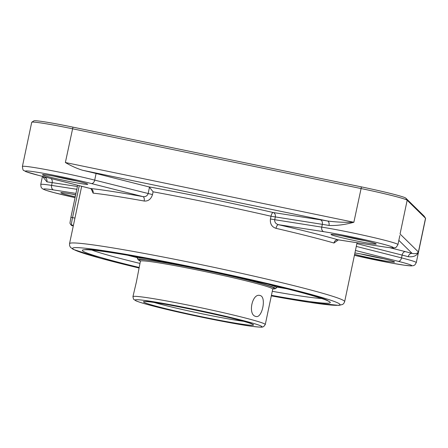 <?xml version="1.0" encoding="UTF-8"?>
<svg xmlns="http://www.w3.org/2000/svg" width="448" height="448" viewBox="0 0 448 448"><rect width="100%" height="100%" fill="white"/><g stroke="black" fill="none" stroke-linecap="round" stroke-linejoin="round"><path stroke-width="0.67" d="M425.572 218.316L424.2 216.216A42.711 2.005 -168.1 0 0 424.144 216.149L405.804 198.139A42.711 2.005 -168.1 0 0 361.446 186.894L72.957 127.142A42.711 2.005 -168.1 0 0 33.886 120.859L31.78 122.226A44.486 2.089 11.9 0 1 72.481 128.772L360.965 188.53A44.486 2.089 11.9 0 1 407.176 200.239L425.516 218.249A44.486 2.089 11.9 0 1 425.572 218.316A44.486 2.089 11.9 0 1 425.6 218.422L416.287 262.601A44.486 2.089 -168.1 0 0 401.526 257.874A3.914 2.554 104.2 0 1 398.188 261.307A40.572 1.904 11.9 0 1 404.953 265.278A40.572 1.904 11.9 0 1 354.424 255.321L391.328 263.038L404.426 265.216L411.062 265.91L413.566 265.625L414.91 264.88L416.287 262.601M76.754 180.986A21.353 1.002 11.9 0 1 53.883 176.165M63.689 178.08A23.134 1.086 -168.1 0 0 42.526 174.675A23.134 1.086 -168.1 0 0 64.904 180.555A23.134 1.086 -168.1 0 0 87.746 184.206A23.134 1.086 -168.1 0 0 63.689 178.08M365.243 240.738A21.353 1.002 11.9 0 1 342.367 235.917M352.178 237.838A23.134 1.086 -168.1 0 0 331.01 234.433A23.134 1.086 -168.1 0 0 353.388 240.307A23.134 1.086 -168.1 0 0 376.236 243.958A23.134 1.086 -168.1 0 0 352.178 237.838M383.583 258.748A21.353 1.002 11.9 0 1 360.707 253.926M354.631 254.33A23.134 1.086 -168.1 0 0 380.106 260.008A23.134 1.086 -168.1 0 0 394.576 261.968A23.134 1.086 -168.1 0 0 370.513 255.847A23.134 1.086 -168.1 0 0 354.922 252.946M75.617 194.981A21.353 1.002 11.9 0 1 72.223 194.174M75.65 194.818A23.134 1.086 -168.1 0 0 60.866 192.685A23.134 1.086 -168.1 0 0 75.236 196.806M91.196 188.866L93.111 193.138A140.582 6.602 11.9 0 1 144.161 201.029C148.221 201.359 151.004 199.214 152.51 194.594L153.098 191.811L149.47 187.247L148.534 186.794L96.096 173.499L94.702 180.113A44.486 2.089 -168.1 0 0 48.199 169.988A44.486 2.089 -168.1 0 0 22.4 166.494L31.713 122.31A44.486 2.089 11.9 0 1 31.78 122.226M96.096 173.499A44.486 2.089 -168.1 0 0 82.628 170.274C76.759 168.454 71.002 165.866 65.369 162.518L72.957 127.142M42.521 176.366L46.934 181.871A44.486 2.089 11.9 0 1 52.181 182.61L51.598 185.394A44.486 2.089 -168.1 0 0 40.74 184.503L42.459 176.35M149.47 187.247L148.12 193.648C147.269 195.933 145.533 196.924 142.918 196.61A144.497 6.787 -168.1 0 0 90.446 188.507L90.35 188.479M22.4 166.494C22.736 169.366 23.19 170.682 23.772 170.442L25.928 171.662L38.735 175.409A3.914 2.554 -75.8 0 0 38.886 175.437L90.446 188.507A3.914 3.562 -84 0 1 93.111 193.138M144.161 201.029A3.914 2.122 100.2 0 0 142.918 196.61L91.364 183.546A40.572 1.904 11.9 0 0 35.325 171.942A40.572 1.904 11.9 0 0 38.886 175.437M338.218 239.814L338.016 239.786A144.497 6.787 -168.1 0 0 278.421 224.678C275.806 223.905 274.574 222.303 274.714 219.873L275.296 217.09A3.914 2.962 98.8 0 0 273.23 212.531A3.914 1.417 -77.1 0 0 271.001 216.233L322.33 224.353A3.914 2.962 98.8 0 0 320.264 219.8L273.23 212.531A144.497 6.787 -168.1 0 0 148.534 186.794M153.098 191.811A140.582 6.602 11.9 0 1 271.001 216.233L270.413 219.016C269.959 223.854 271.818 226.962 275.99 228.334A140.582 6.602 11.9 0 1 333.973 243.029L338.447 239.859M383.835 246.865A3.914 2.962 -81.2 0 1 383.617 246.842C393.053 248.237 393.607 247.89 393.999 247.867L395.181 247.626C395.55 248.097 396.469 247.089 397.953 244.591A44.486 2.089 -168.1 0 0 369.992 236.701A44.486 2.089 -168.1 0 0 321.742 227.136A3.914 2.962 98.8 0 0 323.814 231.694L278.421 224.678A3.914 1.618 -76.9 0 0 275.99 228.334M333.973 243.029A3.914 3.282 106.1 0 1 338.016 239.786L383.41 246.798A40.572 1.904 11.9 0 0 379.848 243.303A40.572 1.904 11.9 0 0 323.814 231.694M356.888 243.628L402.114 255.091A44.486 2.089 11.9 0 1 408.257 256.71A3.914 3.114 105.4 0 1 412.138 253.417A48.401 2.274 -168.1 0 0 405.451 251.658L389.743 247.677M408.257 256.71C413.661 257.23 417.043 255.662 418.404 251.994C417.418 253.523 415.33 253.999 412.138 253.417L398.843 240.363M47.841 177.716A48.401 2.274 -168.1 0 0 44.402 177.251A3.914 3.427 -83 0 1 46.934 181.871M43.842 176.702L44.402 177.251L42.907 176.646M399.582 236.846L399.851 235.575M270.413 219.016L321.742 227.136L322.33 224.353A44.486 2.089 11.9 0 1 329 225.456A3.914 2.369 99.9 0 0 327.516 220.998A48.401 2.274 -168.1 0 0 320.264 219.8M329 225.456C336.437 225.798 344.719 224.734 353.858 222.27C344.434 222.499 335.653 222.074 327.516 220.998L82.628 170.274M81.687 186.29L69.541 243.656L69.597 245.644L70.454 247.307L73.209 249.374L100.33 258.205L138.975 267.988A136.668 6.423 11.9 0 1 136.007 256.11A136.668 6.423 11.9 0 1 339.763 304.114A136.668 6.423 11.9 0 1 271.314 295.87L309.277 302.316L338.957 305.385L342.658 304.433L343.806 303.43L344.663 301.633A140.582 6.602 -168.1 0 0 344.394 301.078A140.582 6.602 -168.1 0 0 203.414 265.121A140.582 6.602 -168.1 0 0 69.541 243.656M286.709 288.753A122.786 5.768 11.9 0 1 276.814 287.05M137.508 257.695A122.786 5.768 11.9 0 1 127.764 255.259M255.713 316.406C247.554 314.826 252.224 292.673 260.114 295.529C266.756 296.839 262.086 318.993 255.713 316.406L256.032 316.478M259.79 295.456L260.114 295.529M265.272 324.554L272.748 289.083A67.62 3.175 11.9 0 0 203.56 271.258A67.62 3.175 11.9 0 0 140.409 261.195L136.427 281.809L132.933 296.666L133.532 299.191L135.878 300.793C138.886 302.103 145.006 303.94 154.23 306.314C181.474 313.426 233.201 323.994 252.734 326.418C264.83 327.734 261.419 327.001 263.631 326.659L265.272 324.554A67.62 3.175 -168.1 0 0 196.084 306.734A67.62 3.175 -168.1 0 0 132.933 296.666M272.731 289.156L273.907 288.389A68.69 3.226 -168.1 0 0 207.463 270.934A68.69 3.226 -168.1 0 0 139.625 260.092L140.392 261.268M140.134 260.876A70.112 3.293 11.9 0 1 138.236 259.801A70.112 3.293 11.9 0 1 207.474 270.872A70.112 3.293 11.9 0 1 275.296 288.686A70.112 3.293 11.9 0 1 273.123 288.898M275.296 288.686L276.556 287.868A71.182 3.343 -168.1 0 0 276.668 287.728A71.182 3.343 -168.1 0 0 267.17 283.976M147.571 258.77A71.182 3.343 -168.1 0 0 137.362 258.373A71.182 3.343 -168.1 0 0 137.407 258.541L138.236 259.801M355.443 250.477L398.188 261.307M40.74 184.503L41.087 187.146L41.675 188.02L43.03 189.09L45.786 190.232L53.743 192.556L75.057 197.641A40.572 1.904 11.9 0 1 53.665 189.952L75.953 193.396M424.144 216.149L425.516 218.249L418.404 251.994L400.064 233.985L407.176 200.239L405.804 198.139M361.446 186.894L353.858 222.27L65.369 162.518M91.364 183.546A3.914 2.554 104.2 0 0 94.702 180.113L152.51 194.594M405.451 251.658A3.914 2.554 104.2 0 0 402.114 255.091L401.526 257.874L356.3 246.411M76.815 189.291L51.598 185.394A3.914 2.962 98.8 0 0 53.665 189.952M51.033 178.522A3.914 2.962 -81.2 0 1 52.181 182.61L77.403 186.508M337.59 239.742L383.617 246.842A3.914 2.962 -81.2 0 1 383.41 246.798M72.425 225.854L72.402 225.842A1.781 1.775 134.5 0 1 71.518 225.372L72.425 225.854A7.118 0.521 -78.3 0 1 72.425 225.854A7.118 0.521 -78.3 0 1 72.402 225.842L71.518 224.974A7.118 0.521 -78.3 0 1 72.542 217.582L79.262 185.679M70.913 217.33L74.984 218.086M136.842 256.833A111.457 5.236 -168.1 0 0 137.648 257.034M276.948 286.395A111.457 5.236 -168.1 0 0 277.766 286.53M73.394 225.361L71.518 224.974A1.781 1.775 134.5 0 1 70.638 224.504L71.518 225.372M70.638 224.504C69.838 222.561 69.636 225.07 70.907 217.325L77.666 185.276L70.918 217.319M271.426 295.338A126.706 5.953 -168.1 0 0 330.03 302.098A126.706 5.953 -168.1 0 0 143.539 258.031A126.706 5.953 -168.1 0 0 139.087 267.45M321.58 298.502A122.786 5.768 11.9 0 1 272.278 291.295M139.938 263.407A122.786 5.768 11.9 0 1 91.924 250.107M135.195 300.222A64.775 3.041 11.9 0 1 227.674 316.764A64.775 3.041 11.9 0 1 232.68 323.198A64.775 3.041 11.9 0 1 135.195 300.222M143.545 301.958A56.235 2.643 -168.1 0 0 228.172 321.905A56.235 2.643 -168.1 0 0 223.826 316.316A56.235 2.643 -168.1 0 0 143.545 301.958M243.432 321.289A53.385 2.509 11.9 0 1 154.235 302.49M38.735 175.409L90.395 188.502L91.734 189.431L91.638 189.05M344.663 301.633L357.073 242.738M42.655 176.4L42.969 176.708M84.762 249.878L84.756 249.878C89.488 244.384 326.099 294.246 328.233 301.185M399.857 235.553L397.953 244.591M137.659 256.978L137.362 258.373M276.959 286.334L276.668 287.728M252.017 324.01L252.241 324.195C250.578 321.082 147.778 299.415 145.001 301.599L145.275 301.515"/></g></svg>
